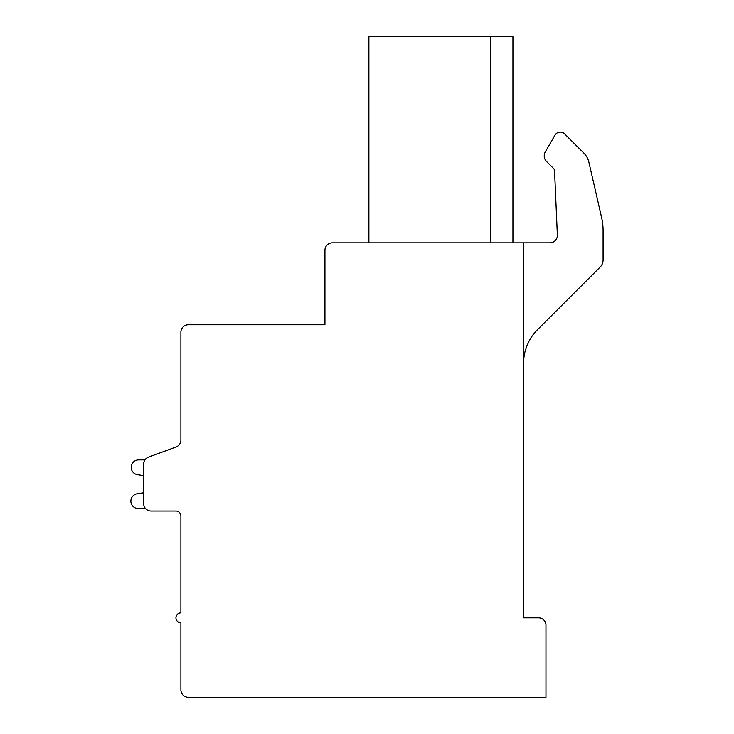 <?xml version="1.0" encoding="UTF-8"?>
<svg xmlns="http://www.w3.org/2000/svg" width="734" height="734" viewBox="0 0 734 734"><rect width="100%" height="100%" fill="white"/><g stroke="black" fill="none" stroke-linecap="round" stroke-linejoin="round"><path stroke-width="1.1" d="M332.392 242.826A7.45 7.45 0 0 0 324.942 250.276L324.942 324.777L188.354 324.777A7.45 7.45 0 0 0 180.903 332.236L180.903 440.015A7.45 7.45 0 0 1 176.022 447.006L148.534 457.108A7.45 7.45 0 0 0 143.653 464.099L143.653 503.588A7.45 7.45 0 0 0 151.103 511.038L175.94 511.038A4.964 4.964 0 0 1 180.903 516.011L180.903 612.862A4.964 4.964 0 0 0 175.94 617.826A4.964 4.964 0 0 0 180.903 622.799L180.903 689.85A7.45 7.45 0 0 0 188.354 697.3L545.968 697.3L545.968 625.276A7.45 7.45 0 0 0 538.517 617.826L523.617 617.826L523.617 242.826L332.392 242.826M180.903 440.015L180.903 395.562M180.903 516.011A4.964 4.964 0 0 0 175.94 511.038A4.964 4.964 0 0 1 180.903 516.011A4.964 4.964 0 0 0 175.94 511.038A4.964 4.964 0 0 1 180.903 516.011A4.964 4.964 0 0 0 175.94 511.038A4.964 4.964 0 0 1 180.903 516.011A4.964 4.964 0 0 0 175.94 511.038M176.022 447.006L148.534 457.108M144.965 459.879L138.643 459.879A7.45 7.45 0 0 0 137.13 474.623L143.653 475.669L143.653 492.78L137.13 493.817A7.423 7.423 0 0 0 130.909 501.909A7.423 7.423 0 0 0 138.643 508.561L145.552 508.561M143.653 475.669L143.653 492.78L137.13 493.817L143.653 492.78L137.13 493.817L143.653 492.78L137.13 493.817L143.653 492.78L143.653 475.669M600.183 267.02L537.444 329.768A47.187 47.187 0 0 0 523.617 363.128A47.187 47.187 0 0 1 537.444 329.768L600.183 267.02A9.937 9.937 0 0 0 603.091 260.001L603.091 230.77A59.601 59.601 0 0 0 601.577 217.411L588.87 162.141A18.625 18.625 0 0 0 583.888 153.149L564.263 133.524A6.23 6.23 0 0 0 554.913 135.221L545.298 151.874A7.964 7.964 0 0 0 546.564 161.489L553.473 168.389A3.725 3.725 0 0 1 554.555 170.866L557.363 235.054A7.45 7.45 0 0 1 549.922 242.826L523.617 242.826M368.899 242.826L368.899 36.7L512.938 36.7L512.938 242.826M490.716 36.7L490.716 242.826M557.363 235.054A7.45 7.45 0 0 1 549.922 242.826M554.913 135.221L545.298 151.874M601.577 217.411L588.87 162.141M603.091 260.001L603.091 230.77"/></g></svg>
